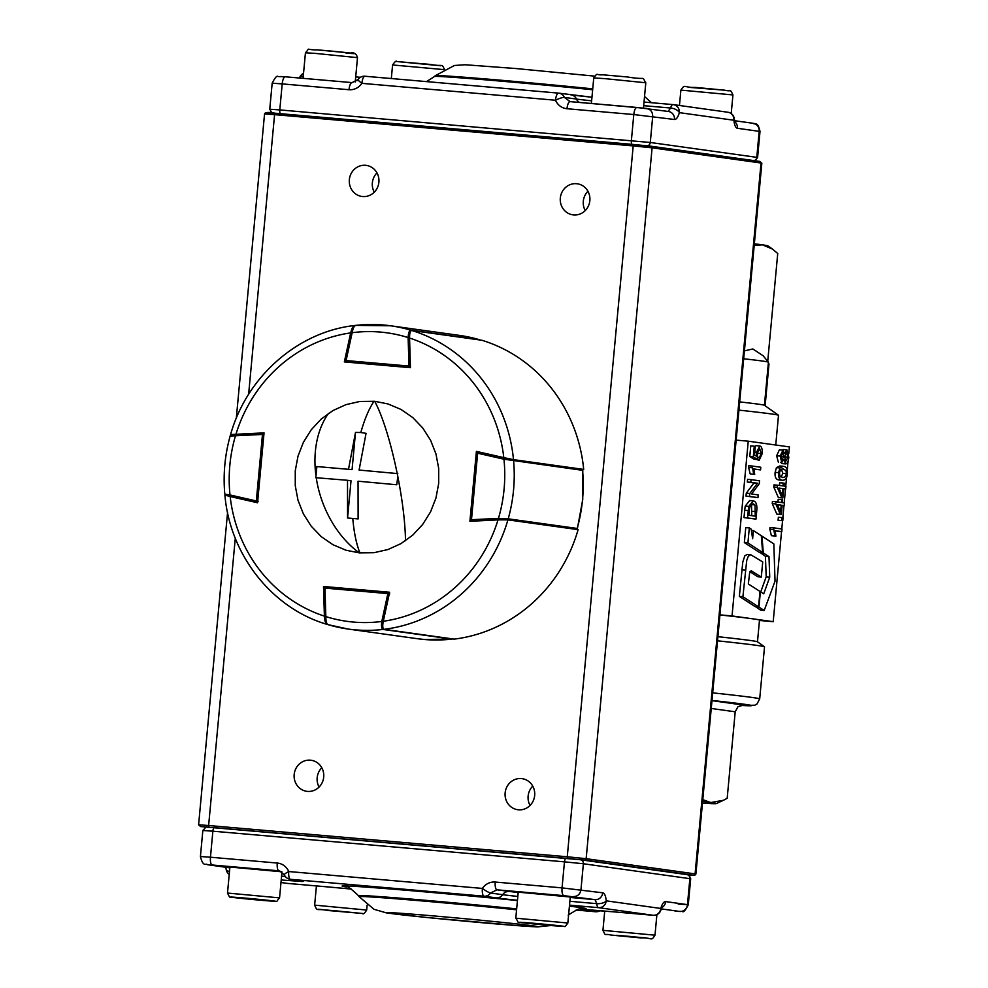 <?xml version="1.0" encoding="UTF-8"?>
<svg xmlns="http://www.w3.org/2000/svg" width="988" height="988" viewBox="0 0 988 988"><rect width="100%" height="100%" fill="white"/><g stroke="black" fill="none" stroke-linecap="round" stroke-linejoin="round"><path stroke-width="1.48" d="M761.316 577.054L762.724 561.913L750.769 554.762L748.348 556.17L746.73 560.455L742.902 596.69L739.345 596.382L755.005 606.521L758.549 606.83L759.982 591.429L748.348 583.957L749.694 572.348L751.337 570.854L761.316 577.054L757.759 576.745L749.917 571.706M750.769 554.762L747.212 554.453L744.791 555.874L742.791 561.999L739.345 596.382M742.902 596.69L758.549 606.83M768.985 556.639L769.738 577.153L763.724 593.837L760.39 591.701L758.957 607.089L764.193 610.485L775.037 581.154L773.826 543.882L761.97 536.163L763.304 552.947L768.985 556.639L765.428 556.33L766.182 576.844L760.748 591.923M769.738 577.153L766.182 576.844M755.437 606.558L760.637 610.176L764.193 610.485M758.957 607.089L755.412 606.78M761.97 536.163L761.328 536.114M759.723 552.255L765.428 556.33M763.304 552.947L759.76 552.638M753.387 530.581L752.621 538.744L751.189 529.148L749.312 527.925L747.916 542.931L762.637 552.514L761.303 535.731L753.387 530.581L751.374 530.395M762.637 552.514L759.08 552.206L744.359 542.622L745.755 527.617L749.312 527.925M747.916 542.931L744.359 542.622M739.691 401.894A112.027 1.791 5.3 0 1 764.391 405.265L778.458 415.219A126.97 2.025 5.3 0 1 778.507 415.281L775.741 445.02M767.725 361.324L777.729 253.508L772.53 249.112L762.501 244.863A100.825 1.618 5.3 0 1 767.923 245.851L772.53 249.112M743.692 358.768A112.027 1.791 5.3 0 1 768.417 362.151A112.027 1.791 5.3 0 1 768.429 362.188L764.428 405.29M757.487 641.805L759.5 620.106A126.97 2.025 -174.7 0 0 752.621 618.797A126.97 2.025 -174.7 0 0 719.931 614.944M717.905 636.68A126.97 2.025 5.3 0 1 757.438 641.78L764.477 646.757A134.442 2.149 5.3 0 1 764.527 646.819L759.698 698.874A134.442 2.149 -174.7 0 0 752.411 697.491A134.442 2.149 -174.7 0 0 712.694 692.86M738.925 410.131A126.97 2.025 5.3 0 1 778.458 415.219M702.789 799.65L710.755 802.552L723.451 800.28L727.18 798.316L735.208 711.805L737.913 706.753L743.482 705.062L711.978 700.665M702.468 803.12A100.825 1.618 -174.7 0 0 716.189 803.627A100.825 1.618 -174.7 0 0 710.755 802.552A100.825 1.618 -174.7 0 0 702.616 801.503M778.779 479.933L782.582 480.267L778.779 479.933C775.926 479.501 774.703 476.969 775.111 472.35L776.445 467.657L779.816 465.978L783.336 466.287L779.964 467.966L778.618 472.659C778.223 477.278 779.446 479.81 782.298 480.242C785.349 480.378 787.016 478.266 787.263 473.894C787.671 469.263 786.448 466.731 783.595 466.311M783.336 469.004L785.991 470.597L786.423 473.684L785.423 476.722L782.879 477.587L779.903 475.969L779.47 472.882L780.458 469.831L782.681 468.954M781.014 477.093L782.904 473.388L781.347 469.152M785.719 488.998L785.966 486.368L783.941 486.084L784.2 483.194L783.249 483.058L782.978 485.948L777.494 485.182L777.297 487.343L781.879 497.829L782.829 497.964L783.694 488.714L785.719 488.998L783.682 488.825M782.113 495.26L778.915 488.047L782.743 488.591L782.113 495.26M782.743 488.591L779.001 488.245M777.494 485.182L773.975 484.886L773.777 487.035L777.297 487.343M783.249 483.058L779.73 482.749L779.483 485.466M781.879 497.829L778.359 497.52L773.777 487.035M782.829 497.964L778.359 497.52M784.188 505.584L784.423 502.954L782.397 502.67L782.669 499.767L781.718 499.644L781.446 502.534L775.951 501.768L775.753 503.917L780.347 514.415L781.298 514.538L782.15 505.3L784.188 505.584L782.15 505.399M780.582 511.833L777.383 504.633L781.199 505.164L780.582 511.833M781.199 505.164L777.47 504.831M775.951 501.768L772.443 501.459L772.245 503.608L775.753 503.917M781.718 499.644L778.198 499.335L777.939 502.04M780.347 514.415L776.827 514.106L772.245 503.608M781.298 514.538L776.827 514.106M782.78 520.713L783.052 517.737L781.866 517.576L781.594 520.553L782.78 520.713L778.075 520.244L778.359 517.267L781.866 517.576M781.594 520.553L778.075 520.244M782.014 529L773.505 527.814L774.901 535.978L775.913 536.126L775.135 530.704L781.767 531.63L782.014 529M774.901 535.978L771.381 535.681L769.837 529.21L769.985 527.506L773.505 527.814M775.913 536.126L771.381 535.681M773.345 529.519L769.837 529.21M781.767 531.63L775.185 530.889M759.204 460.223L762.205 453.702C762.452 449.021 761.674 446.44 759.858 445.983L756.265 445.662L759.858 445.983L756.499 452.232L756.647 456.345L754.486 454.9L755.277 446.354L754.276 446.218L753.301 456.827L757.45 459.506L757.351 453.084L759.686 448.762L761.34 453.616L759.364 457.456L759.204 460.223L755.721 459.358M754.276 446.218L750.769 445.909L749.781 456.53L753.301 456.827M754.857 446.304L756.265 445.662M757.45 459.506L753.943 459.198L749.781 456.53M757.364 455.431L757.759 450.861M759.364 457.456L757.771 457.321M760.797 467.238L752.288 466.052L753.683 474.228L754.696 474.376L753.93 468.954L760.55 469.88L760.797 467.238M753.683 474.228L750.176 473.919L748.62 467.46L748.78 465.756L752.288 466.052M754.696 474.376L750.176 473.919M752.14 467.769L748.62 467.46M760.55 469.88L753.98 469.139M757.981 497.606L758.228 494.902L751.596 493.975L759.266 483.7L759.537 480.81L751.065 479.625L750.818 482.317L757.475 483.243L749.781 493.531L749.509 496.433L757.981 497.606L745.989 496.124L746.261 493.222L753.955 482.947L747.299 482.008L747.558 479.316L751.065 479.625M750.818 482.317L747.299 482.008M757.475 483.243L753.955 482.947M749.781 493.531L746.261 493.222M749.509 496.433L745.989 496.124M753.338 500.867L748.743 506.436L747.508 517.934L755.981 519.108L756.697 511.414C757.376 505.09 756.252 501.571 753.338 500.867L749.818 500.558M755.03 505.053L755.252 516.156L748.78 515.254L749.694 507.177L753.066 503.769L755.03 505.053L751.164 504.312M751.745 515.674L751.51 504.745M747.508 517.934L744.001 517.626L744.68 510.253L745.224 506.128L749.657 500.546M755.981 519.108L744.001 517.626M782.051 463.594L785.571 463.903C787.238 463.792 788.325 461.569 788.819 457.234L786.905 449.861L784.349 453.578L782.953 450.182L780.162 456.061L781.767 462.495L783.793 459.544L785.645 463.915L782.051 463.594L780.792 462.409M786.905 449.861L783.323 449.54L786.905 449.861M779.433 449.873L782.953 450.182L779.371 449.873L776.642 455.752L778.359 462.199M786.658 452.553L787.955 457.111L785.818 461.211L784.521 456.691L786.572 452.541M782.694 452.875L783.669 456.518L781.99 459.803L781.026 456.16L782.62 452.862M782.138 450.108L783.323 449.54M781.545 531.606L773.196 621.674L732.046 615.932L748.249 441.179L789.4 446.922L788.795 453.406M788.103 460.976L787.226 470.424M786.596 477.167L785.744 486.343M785.497 488.986L784.213 502.917M783.966 505.56L782.829 517.712M782.558 520.701L781.792 528.963M748.249 441.179L736.146 440.129M768.281 363.794L768.997 363.893L765.12 405.784M773.196 621.674L759.463 620.476M732.046 615.932L719.931 614.869M717.523 640.817A134.442 2.149 5.3 0 1 764.477 646.757M754.35 243.814A100.825 1.618 5.3 0 1 762.501 244.863L754.202 245.493M768.417 362.151L763.069 355.717L752.844 348.962L744.421 350.888M331.672 910.701L352.901 912.554L331.696 910.43M630.542 936.871L616.623 935.303L630.579 936.488M515.798 918.185L518.218 892.164L570.274 896.993L567.853 923.014L515.798 918.185C520.96 925.682 512.784 920.396 534.113 923.978C560.863 926.633 576.461 927.362 548.834 924.669C522.109 922.014 506.511 921.285 534.138 923.978L560.48 926.275C566.914 925.608 563.395 928.868 567.853 923.014M549.896 925.262L528.827 923.187L549.921 924.99M281.963 871.898L279.555 897.882L227.499 893.053L229.908 867.032L281.802 871.799M265.883 900.327L240.479 898.043L265.883 900.327M374.699 401.301A89.451 15.857 78.8 0 1 397.213 473.561L397.794 476.475L396.756 484.762L358.051 481.205L358.113 518.91L347.566 517.996L347.504 480.291L316.234 477.735A89.451 63.887 70.5 0 0 359.262 552.86L374.057 552.687L387.938 549.538L400.943 543.635L412.725 535.138L422.679 524.443L430.546 511.908L435.955 498.026L438.697 483.391L438.697 468.436L435.955 453.9L430.546 440.179L422.703 427.915L412.725 417.529L400.955 409.415L387.951 403.931L374.699 401.301L359.904 401.474L346.022 404.623L333.005 410.526L321.236 419.023L311.269 429.718L303.415 442.254L298.006 456.135L295.264 470.782L295.264 485.726L298.006 500.261L303.415 513.982L311.257 526.246L321.236 536.632L332.993 544.746L346.01 550.23L359.262 552.86M397.794 473.61L359.089 470.053L397.794 473.61M352.061 469.621L316.864 466.558L352.061 469.621L355.507 432.411L360.818 432.509L366.054 433.337L359.089 470.053M348.542 469.139L355.507 432.411M347.504 480.291L351.024 480.786L347.566 517.996M316.864 466.558L315.827 477.71M360.818 432.509C364.547 419.27 368.944 408.847 374.02 401.239M359.941 552.922C356.396 544.116 354.025 532.742 352.815 518.811M231.896 434.93L235.922 434.362L235.49 435.782L230.587 436.017M225.19 494.148L229.994 494.963L230.155 496.495L226.277 495.433M257.707 501.089L256.312 500.953L256.46 502.484L230.167 496.495L224.795 494.099C223.053 474.388 224.856 454.999 230.192 435.918C230.29 434.769 232.192 434.251 235.897 434.362L262.882 433.016L262.475 434.448L235.49 435.782A145.644 137.616 -82.1 0 0 229.994 494.963L256.312 500.953L262.475 434.448L263.882 434.584M480.18 340.02A1.494 1.408 -82.1 0 0 479.748 339.81L459.544 335.414L390.569 325.781A153.103 144.68 97.9 0 1 410.761 330.177L479.748 339.81A153.103 144.68 -82.1 0 0 459.544 335.414M355.804 325.385L390.569 325.781A153.103 144.68 97.9 0 0 383.542 324.99A153.103 144.68 97.9 0 0 355.804 325.385C354.223 325.682 353.012 328.127 352.16 332.697L351.185 332.437L345.108 360.324A1.494 1.494 0 0 0 346.171 362.077M409.551 337.55L408.13 337.575C408.39 332.956 409.267 330.486 410.761 330.177A1.494 1.408 -82.1 0 1 411.341 330.523M452.529 638.89A1.494 1.408 -82.1 0 1 451.985 639.088A153.103 144.68 -82.1 0 1 424.235 639.483A153.103 144.68 -82.1 0 1 417.22 638.68L424.26 639.483L452.084 639.088L382.998 629.455C381.603 628.739 381.195 626.071 381.788 621.464L383.183 621.761M324.052 588.193A1.494 1.408 -82.1 0 1 325.583 586.687L388.482 592.17L325.595 586.687A1.494 1.494 0 0 0 323.965 588.218L324.817 616.697L325.83 616.586C325.818 621.242 326.559 623.934 328.041 624.663L348.233 629.06A153.103 144.68 97.9 0 1 328.041 624.663M498.854 519.849L498.471 518.379L508.215 518.824L577.19 528.444L576.584 529.445M577.4 528.494L582.735 499.656L582.784 470.362L503.954 459.198L504.658 457.827M257.559 502.769L230.167 496.532A145.644 137.616 -82.1 0 0 324.397 616.129L323.508 586.477L389.618 592.244L383.282 621.267A145.644 137.616 -82.1 0 0 498.014 519.886L469.918 521.294L476.401 451.393L503.794 457.629A145.644 137.616 -82.1 0 0 409.563 338.032L410.44 367.684L344.343 361.917L350.678 332.894A145.644 137.616 -82.1 0 0 235.947 434.275L264.043 432.88L257.559 502.769M325.163 586.711L323.508 586.477M324.397 616.129C324.657 620.847 325.534 623.589 327.053 624.367L326.929 624.342C271.996 608.275 229.982 554.96 224.906 495.186L225.511 495.247M225.289 495.21L230.167 496.532M235.947 434.275L230.5 434.856C246.506 376.959 297.586 331.807 354.569 325.509L355.001 325.534M354.778 325.509C353.161 325.842 351.79 328.312 350.678 332.894M409.563 338.032C409.526 333.351 410.255 330.832 411.737 330.474A153.103 144.68 97.9 0 1 513.501 459.63L583.698 469.424A153.103 144.68 97.9 0 0 481.934 340.267L411.737 330.474M513.501 459.63L503.794 457.629M498.014 519.886L507.918 519.861A153.103 144.68 97.9 0 1 384.011 629.331L454.208 639.125A153.103 144.68 97.9 0 0 578.116 529.654L507.918 519.861M384.011 629.331C382.64 628.578 382.393 625.886 383.282 621.267M587.922 191.264A15.684 14.82 -82.1 0 0 585.229 210.58M321.792 767.738A15.684 14.82 -82.1 0 0 319.087 787.053M518.453 809.802A15.684 14.82 -82.1 0 0 534.631 795.859A15.684 14.82 -82.1 0 0 522.072 778.655A15.684 14.82 -82.1 0 0 521.343 778.569A15.684 14.82 -82.1 0 0 505.177 792.512A15.684 14.82 -82.1 0 0 517.724 809.715A15.684 14.82 -82.1 0 0 518.453 809.802M307.49 791.4A15.684 14.82 -82.1 0 0 323.669 777.457A15.684 14.82 -82.1 0 0 311.109 760.254A15.684 14.82 -82.1 0 0 310.393 760.18A15.684 14.82 -82.1 0 0 294.214 774.123A15.684 14.82 -82.1 0 0 306.774 791.326A15.684 14.82 -82.1 0 0 307.49 791.4M362.682 196.538A15.684 14.82 -82.1 0 0 378.849 182.595A15.684 14.82 -82.1 0 0 366.289 165.391A15.684 14.82 -82.1 0 0 365.572 165.305A15.684 14.82 -82.1 0 0 349.394 179.26A15.684 14.82 -82.1 0 0 361.954 196.464A15.684 14.82 -82.1 0 0 362.682 196.538M573.633 214.939A15.684 14.82 -82.1 0 0 589.811 200.984A15.684 14.82 -82.1 0 0 577.251 183.78A15.684 14.82 -82.1 0 0 576.535 183.706A15.684 14.82 -82.1 0 0 560.357 197.649A15.684 14.82 -82.1 0 0 572.917 214.853A15.684 14.82 -82.1 0 0 573.633 214.939M376.971 172.875A15.684 14.82 -82.1 0 0 374.279 192.191M532.742 786.127A15.684 14.82 -82.1 0 0 530.05 805.442M280.975 882.506L287.076 883.358A7.472 7.052 -82.1 0 0 287.409 883.395L326.089 886.767A50.277 0.803 5.3 0 1 351.345 889.077L326.126 886.767A7.472 2.445 95 0 0 326.126 886.767L287.459 883.395A7.472 2.445 95 0 0 287.496 883.395M686.697 874.59A3.73 3.532 97.9 0 1 686.87 874.615C687.944 873.738 689.216 875.121 690.686 878.777L583.377 863.747L564.469 861.845L212.877 831.192L210.456 857.214L277.258 863.043A14.944 14.116 97.9 0 1 288.755 871.54A7.472 2.445 95 0 0 290.484 879.32L302.328 881.518L281.209 879.975M517.465 900.278A50.277 0.803 5.3 0 1 496.211 897.882L484.108 896.202A7.472 2.445 -85 0 1 482.379 888.422A14.944 14.116 97.9 0 1 495.247 882.049L562.049 887.879L602.742 892.819A14.944 4.878 -85 0 1 606.249 900.834A7.472 7.052 97.9 0 1 598.518 907.663L569.52 905.132M599.728 910.677A7.472 7.052 97.9 0 1 595.455 911.739L576.103 910.047L595.492 911.739A7.472 2.445 -85 0 1 595.492 911.739A7.472 2.445 -85 0 1 595.455 911.739L583.352 910.047A50.277 0.803 5.3 0 1 614.4 911.899L653.068 915.271A7.472 7.052 -82.1 0 0 660.787 908.454A14.944 4.878 -85 0 1 665.677 901.599L687.463 904.638L678.237 904.094M570.718 94.823A7.472 7.052 97.9 0 1 576.461 99.072L564.358 97.38A7.472 7.052 -82.1 0 0 558.615 93.131A7.472 2.445 95 0 0 558.566 93.119L558.566 93.119A7.472 2.445 95 0 0 555.503 100.233A14.944 14.116 -82.1 0 0 566.989 108.729L633.79 114.546L674.483 119.486A14.944 4.878 95 0 0 679.361 112.644A7.472 7.052 -82.1 0 0 673.359 104.629L673.359 104.629A7.472 7.052 -82.1 0 0 673.026 104.592A7.472 2.445 95 0 0 672.976 104.592L644.015 102.06L672.976 104.592A7.472 2.445 95 0 0 670.58 108.013L668.135 111.446A7.472 7.052 97.9 0 1 674.483 119.486M754.931 160.735L757.598 157.5L756.783 157.339L650.289 142.482L279.789 109.915L282.198 83.894L348.999 89.723A14.944 14.116 -82.1 0 0 361.867 83.338A7.472 2.445 -85 0 1 364.943 76.237A7.472 2.445 -85 0 1 364.98 76.249L558.529 93.119M727.563 112.212A7.472 7.052 97.9 0 1 727.909 112.249L727.909 112.249A7.472 7.052 97.9 0 1 733.911 120.252A14.944 4.878 95 0 0 737.419 128.279L760.007 131.466L757.598 157.5M745.384 570.039L741.84 569.73M752.399 571.336L750.263 571.15M711.99 700.455A126.97 2.025 5.3 0 1 744.68 704.308A126.97 2.025 5.3 0 1 740.37 705.407L754.783 705.234L757.018 703.95L759.698 698.874M711.249 708.47L735.208 711.805M786.423 473.684L782.904 473.388M779.964 467.966L776.445 467.657M778.618 472.659L775.111 472.35M756.499 452.232L754.746 452.072M761.34 453.616L757.821 453.307M755.672 511.599L752.152 511.29M748.743 506.436L745.224 506.128M748.2 510.549L744.68 510.253M783.669 456.518L780.162 456.209M787.955 457.111L784.447 456.802M780.162 456.061L776.642 455.752M440.759 65.764L397.139 61.565M391.322 78.546L392.582 64.961L443.414 69.555M724.698 90.192L689.822 87.413M679.46 105.481L680.88 90.106L732.935 94.934L731.219 113.558M591.38 103.481L593.751 77.941L604.718 78.62L645.806 82.77L643.46 108.075M303.069 78.348L305.44 52.809L314.9 53.352L357.495 57.637L355.235 82.029M346.01 53.093C369.092 54.958 338.933 51.574 317.617 49.906M362.127 913.443L318.494 909.244L362.127 913.443M315.209 905.181L366.684 910.047C364.523 913.418 363.09 914.567 362.398 913.455L328.275 910.528C315.703 908.083 317.914 912.122 314.629 905.218L315.209 905.181M646.066 937.884L611.177 935.093L646.066 937.884M604.718 911.084L602.939 930.35L654.995 935.179L656.897 914.616M238.973 897.586C215.903 895.733 246.061 899.117 267.377 900.784C290.46 902.637 260.301 899.253 238.973 897.586M397.794 476.475A89.451 15.857 78.8 0 1 405.488 540.769M328.473 413.392A89.451 63.887 70.5 0 0 315.827 474.845M235.922 434.362L262.857 433.028M263.981 433.473A1.494 1.408 -82.1 0 0 263.166 433.028L264.018 433.152M230.155 496.495L256.472 502.484A1.494 1.494 0 0 0 256.584 502.497L258.201 501.151M408.13 337.575A145.644 137.616 -82.1 0 0 352.16 332.697L346.084 360.571L408.983 366.054L408.13 337.575M410.391 366.029L408.983 366.054L409.254 367.573M409.588 367.61A1.494 1.408 -82.1 0 0 410.428 367.203M346.356 362.09L346.084 360.571L345.108 360.324L351.185 332.437C351.073 330.078 352.543 327.72 355.594 325.385M346.43 362.127L345.195 360.324M383.665 629.195A1.494 1.408 -82.1 0 1 382.998 629.455A153.103 144.68 97.9 0 1 355.26 629.85A153.103 144.68 97.9 0 1 348.233 629.06L417.22 638.68M388.63 592.195L388.568 592.183A1.494 1.494 0 0 0 388.482 592.17L387.876 593.59L324.978 588.107L325.83 616.586A145.644 137.616 -82.1 0 0 381.788 621.464L387.876 593.59L389.26 593.887M327.917 624.638C325.855 623.169 324.817 620.526 324.817 616.697L323.965 588.218L325.595 586.687M389.729 593.973L388.568 592.183M576.387 529.407A1.494 1.408 -82.1 0 0 577.19 528.444A153.103 144.68 -82.1 0 0 582.537 499.619A153.103 144.68 -82.1 0 0 582.587 470.325A1.494 1.408 -82.1 0 0 581.858 469.164M512.834 459.519A1.494 1.408 -82.1 0 1 513.599 460.692A153.103 144.68 97.9 0 1 513.55 489.986A153.103 144.68 97.9 0 1 508.215 518.824A1.494 1.408 -82.1 0 1 507.363 519.799M470.56 519.651L476.648 453.134L477.649 453.208L471.486 519.713L498.471 518.379A145.644 137.616 -82.1 0 0 503.954 459.198L477.649 453.208L478.34 451.837M471.869 521.195L471.486 519.713L470.473 519.651A1.494 1.494 0 0 0 471.511 521.207A1.494 1.408 -82.1 0 1 470.56 519.663L476.648 453.134A1.494 1.494 0 0 1 478.118 451.775M476.735 453.146L478.451 451.812M235.28 538.225L208.629 825.511L567.26 856.781L633.197 145.915L274.578 114.645L248.63 394.311M652.105 147.817L586.156 858.683L695.083 873.886L761.032 163.02L652.105 147.817L633.197 145.915L633.814 144.495L650.833 146.212A1.494 1.408 97.9 0 1 652.105 147.817M567.606 858.337L567.26 856.781L586.156 858.683A1.494 1.408 97.9 0 1 584.612 860.054L200.613 826.561A1.494 1.408 97.9 0 1 200.539 826.548M227.561 512.587L198.6 824.807L208.629 825.511L208.974 827.067M274.578 114.645L264.549 113.941C265.043 112.249 268.588 112.015 275.195 113.225L633.814 144.495L275.195 113.225L274.578 114.645M695.885 874.047L694.7 875.368L688.537 875.035L693.539 875.257A1.494 1.408 97.9 0 0 695.083 873.886L695.885 874.047L761.834 163.181L759.76 161.415L633.814 144.495M693.539 875.257L584.612 860.054M650.981 146.224L759.76 161.415M266.896 112.731L275.183 113.225M200.675 826.573A1.494 1.408 97.9 0 1 200.613 826.561L198.6 824.807M516.662 908.886A105.308 1.68 -174.7 0 0 429.187 900.624A105.308 1.68 -174.7 0 0 358.459 895.684C350.901 888.471 346.665 885.507 345.726 886.804M346.43 886.977A122.524 1.964 5.3 0 1 424.358 891.818A122.524 1.964 5.3 0 1 517.44 900.55M516.576 909.8A104.555 1.667 -174.7 0 0 429.348 901.562A104.555 1.667 -174.7 0 0 359.138 896.659L358.459 895.684M486.578 923.101A75.866 1.21 -174.7 0 0 533.421 925.904A75.866 1.21 -174.7 0 0 437.412 916.247A75.866 1.21 -174.7 0 0 390.569 913.443A75.866 1.21 -174.7 0 0 486.578 923.101M207.517 827.228L214.384 827.635A3.73 1.223 -85 0 1 214.433 827.648L580.203 859.733A3.73 3.532 97.9 0 1 580.376 859.745L686.87 874.615A3.73 3.532 97.9 0 1 689.871 878.616L687.463 904.638A7.472 7.052 -82.1 0 1 679.732 911.467L661.256 908.886M570.224 897.475L595.023 899.636L563.79 895.647C562.357 895.005 561.777 892.411 562.049 887.879L564.469 861.845A3.73 1.223 95 0 1 566.001 858.3A3.73 1.223 95 0 0 566.001 858.3L214.408 827.648A3.73 1.223 -85 0 0 212.877 831.192L202.836 830.488L200.428 856.51L210.456 857.214A7.472 2.445 -85 0 0 212.185 864.994L229.834 867.797M569.421 906.144A122.524 1.964 5.3 0 1 581.599 908.799M653.167 915.283A7.472 2.445 -85 0 1 653.105 915.283A7.472 2.445 -85 0 1 653.068 915.271L598.518 907.663A7.472 2.445 -85 0 1 596.777 903.65L595.023 899.636A7.472 7.052 -82.1 0 0 602.742 892.819M496.211 897.882A7.472 7.052 -82.1 0 0 502.645 894.696L490.542 893.016A7.472 7.052 97.9 0 1 484.108 896.202L290.484 879.32A7.472 7.052 -82.1 0 1 290.139 879.271L302.242 880.963A7.472 7.052 -82.1 0 0 302.587 881M280.975 882.494L287.409 883.395A7.472 2.445 95 0 0 287.459 883.395A7.472 7.472 0 0 1 287.076 883.358M279.653 870.91L284.322 874.849A7.472 1.321 -23.4 0 1 288.755 871.54L482.379 888.422A7.472 1.112 -146.2 0 0 490.542 893.016L496.976 889.83L518.181 892.584M566.001 858.3L580.376 859.745A3.73 3.532 97.9 0 1 583.377 863.747L580.956 889.78C580.129 894.264 577.548 896.536 573.238 896.598M569.878 901.303L596.777 903.65A7.472 3.421 174.7 0 0 606.249 900.834L660.787 908.454A7.472 3.631 -163.9 0 1 660.935 909.911L662.121 906.972L660.972 907.836M277.258 863.043A7.472 2.445 -85 0 0 278.999 870.823L212.185 864.994M563.79 895.647L496.976 889.83A7.472 2.445 95 0 1 495.247 882.049M675.125 911.195A7.472 2.445 95 0 0 675.162 911.195L679.732 911.467M665.677 901.599A7.472 7.052 97.9 0 1 661.762 907.626M207.579 864.722A7.472 7.052 97.9 0 1 207.233 864.673L229.018 867.723A7.472 7.052 -82.1 0 0 229.364 867.76L229.821 867.97M281.568 876.134A43.805 0.704 -174.7 0 0 285.248 876.43M509.079 891.509A7.472 7.052 97.9 0 0 502.645 894.696A43.805 0.704 -174.7 0 0 517.823 896.437M229.488 871.515A7.472 3.421 174.7 0 1 226.116 869.032A7.472 7.472 0 0 0 229.216 874.429M614.474 911.912A7.472 2.445 -85 0 1 614.437 911.912A7.472 2.445 -85 0 1 614.4 911.899L582.216 909.479M592.652 89.76A105.308 1.68 -174.7 0 0 505.177 81.51A105.308 1.68 -174.7 0 0 434.461 76.521L426.52 81.609M592.738 88.871A104.555 1.667 -174.7 0 0 505.51 80.633A104.555 1.667 -174.7 0 0 435.288 75.693L434.461 76.521M754.165 160.624A3.73 3.532 -82.1 0 0 756.783 157.339L759.192 131.318A7.472 7.052 97.9 0 0 753.202 123.302C754.918 125.315 757.5 120.375 760.007 131.466M272.169 83.19L282.198 83.894A7.472 2.445 95 0 1 285.273 76.792A7.472 2.445 95 0 0 285.273 76.792L278.06 76.57C277.035 75.298 275.072 77.496 272.169 83.19L269.749 109.211L271.898 112.953M280.394 113.682A3.73 1.223 95 0 1 279.789 109.915L269.749 109.211M360.422 77.286A50.277 0.803 5.3 0 1 355.705 76.903L360.435 77.286M348.999 89.723A7.472 2.445 95 0 1 352.074 82.609A7.472 2.445 95 0 0 352.074 82.609L358.088 79.522A7.472 7.472 0 0 1 364.943 76.237L558.566 93.119A7.472 7.472 0 0 1 558.949 93.168L591.96 97.219A50.277 0.803 5.3 0 1 571.36 94.91M631.987 144.334A3.73 1.223 -85 0 1 631.381 140.58L633.79 114.546C634.358 110.051 635.395 107.692 636.902 107.457L668.481 111.483M358.088 79.522A7.472 1.112 33.8 0 0 361.867 83.338L555.503 100.233A7.472 1.321 156.6 0 1 564.358 97.38L570.101 101.628A7.472 2.445 -85 0 1 570.101 101.628L646.695 108.445M647.473 145.816A3.73 3.532 -82.1 0 0 650.289 142.482L652.698 116.448C652.698 111.903 650.586 109.211 646.362 108.408M643.682 105.667L670.58 108.013A7.472 3.631 -163.9 0 1 679.361 112.644L733.911 120.252A7.472 3.421 174.7 0 0 734.319 118.955A7.472 7.472 0 0 0 727.909 112.249L673.359 104.629A7.472 7.472 0 0 0 672.976 104.592M285.223 76.792L280.703 76.521M352.024 82.609L285.31 76.792L352.074 82.609M636.828 107.445L570.027 101.616M566.989 108.729A7.472 2.445 -85 0 1 570.064 101.628M752.856 123.265A7.472 7.052 97.9 0 1 753.202 123.302L734.553 120.709M737.419 128.279A7.472 7.052 -82.1 0 0 734.788 121.759M355.371 80.497A43.805 0.704 -174.7 0 0 357.174 80.645M579.425 102.443A7.472 7.052 -82.1 0 1 576.461 99.072A43.805 0.704 -174.7 0 0 591.627 100.813M303.279 76.101A7.472 3.631 -163.9 0 0 299.512 78.027A7.472 7.472 0 0 1 303.538 73.371M716.189 803.627L723.451 800.28M392.582 64.961C395.015 61.515 396.435 60.379 396.855 61.552L430.99 64.479C443.563 66.925 441.352 62.886 444.637 69.79M680.88 90.106C685.227 83.511 683.091 87.796 695.429 87.401L724.772 90.204C731.725 92.02 729.885 88.352 732.935 94.934M593.751 77.941C598.37 71.939 594.924 75.335 602.976 74.816L627.491 76.978C648.585 80.473 640.879 75.409 645.806 82.77M305.44 52.809C311.121 46.881 304.02 49.993 317.568 49.906L350.691 53.056C354.149 52.24 356.421 53.76 357.495 57.637M367.141 905.107L366.684 910.047M316.419 885.927L314.629 905.218M602.939 930.35C606.249 937.093 603.915 933.154 611.103 935.08L640.446 937.884C653.55 937.513 650.598 941.762 654.995 935.179M227.499 893.053C230.933 899.809 228.179 895.832 235.996 897.82L267.427 900.784C280.703 900.76 274.158 903.687 279.555 897.882M582.031 469.189L582.784 470.362M236.317 418.208L264.549 113.941M759.821 161.427L761.834 163.181M550.921 925.521L537.472 926.905L521.652 925.966L428.335 917.642L386.469 912.9L373.97 909.293L359.138 896.659M690.686 878.777L688.265 904.798C685.363 910.479 683.4 912.69 682.375 911.418L675.162 911.195M568.174 915.147C576.93 909.429 581.648 907.305 582.315 908.75L582.315 908.75M200.428 856.51C203.281 868.18 206.418 862.783 207.233 864.673M225.882 867.279L226.116 869.032M302.242 880.963L303.748 881.173M284.322 874.849A7.472 7.472 0 0 0 290.139 879.271M614.437 911.912L653.105 915.283A7.472 7.472 0 0 0 660.935 909.911M595.492 911.739A7.472 7.472 0 0 0 600 910.701M214.408 827.648C201.861 827.709 209.024 824.486 202.836 830.488M594.43 76.113L515.835 68.53L465.089 64.751L454.406 65.492L435.288 75.693M651.5 102.715L644.534 96.503M734.035 121.339L735.01 122.389L734.319 118.955"/></g></svg>
